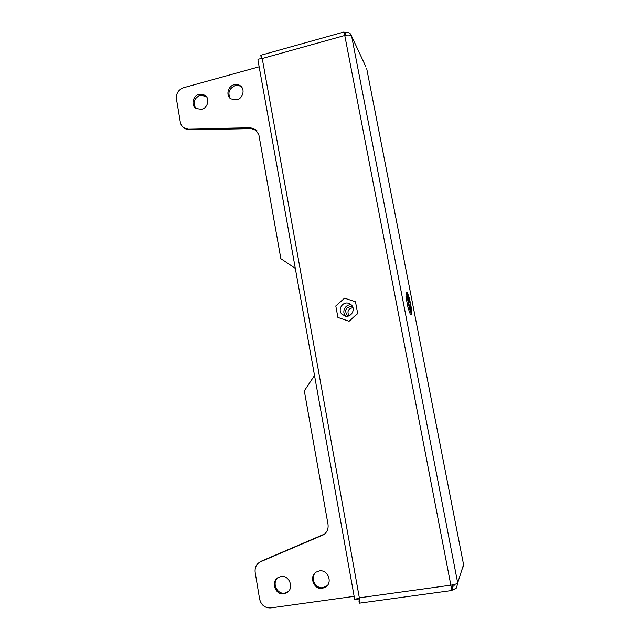 <?xml version="1.0" encoding="UTF-8"?>
<svg xmlns="http://www.w3.org/2000/svg" width="640" height="640" viewBox="0 0 640 640"><rect width="100%" height="100%" fill="white"/><g stroke="black" fill="none" stroke-linecap="round" stroke-linejoin="round"><path stroke-width="0.96" d="M288.2 591.656L284.712 593.096C276.904 594.616 271.624 582.648 277.88 577.712M283.912 593.784L286.984 592.632C294.416 588.328 289.352 574.832 280.984 576.52L278.224 577.496C270.504 581.52 275.328 595.44 283.912 593.784M327.144 585.752L323.056 587.656C315.352 589.144 309.816 577.72 315.656 572.488M322.376 588.328L325.816 586.952C333 582.344 327.664 569.232 319.328 570.912L316.24 572.072C308.704 576.392 313.808 589.984 322.376 588.328M230.344 98.52C227.456 92.872 229.032 88.6 235.056 85.688C237.36 85.112 239.424 85.48 241.256 86.792L241.72 87.184M236.8 99.848C243.008 98.464 245.352 89.208 240.36 85.808C238.528 84.488 236.456 84.112 234.144 84.696C227.848 86.136 225.608 95.576 230.8 98.872L236.8 99.848M195.792 108.352C192.536 102.704 193.984 98.336 200.136 95.248L206.216 96.368M201.672 109.336C207.976 107.936 210.136 98.312 204.856 95.16L199.12 94.296C192.728 95.744 190.68 105.544 196.136 108.576L201.672 109.336M259.808 562.072L323.088 535C326.952 532.632 328.6 529.072 328.016 524.344L304.32 390.864L314.528 375.536M324.48 534.088L261.608 561.048M260.736 561.616L260.136 561.896C256.296 564.184 254.64 567.712 255.176 572.456L259.608 599.088C261.192 605.152 264.904 608.096 270.744 607.92L354.136 596.344M359.056 599.816L359.352 603.168L359.344 597.816L354.712 599.552L357.88 599.208L358.792 598.04M365.84 66.688L351.664 36.328C350.632 34.952 348.336 34.68 344.776 35.504L450.856 585.168C454.76 584.552 457.04 583.792 457.696 582.896L463.56 564.56L462.568 568.968M257.936 60.04L257.896 59.816C258.184 59.16 259.632 58.728 262.232 58.512L260.808 55.264L261.344 58.568M262.168 58.512L261.368 58.52M344.208 32.56L344.776 35.504L262.232 58.512L359.344 597.816L450.856 585.168L451.832 590.512L451.24 587.184M344.728 35.032L344.92 35.464M451.784 590.016L452.664 590.096L456.536 587.952L457.696 582.896L351.664 36.328L350.664 34.152C349.208 32.536 347.32 32.04 345.016 32.664L345.528 35.312M345.016 32.664L344.344 33.264M359.296 599.128L358.728 599.856L359.288 599.376M452.664 590.096L452.032 586.856L453.936 585.848L454.56 584.424M451.256 586.784L452.032 586.856L452.72 584.856M358.352 598.216L357.808 598.792M366.688 68.536L463.56 564.56L366.688 68.536M184.272 127.96L188.344 128.968L189.4 129.816L185.336 128.808L184.272 127.96C182.104 126.672 180.776 124.728 180.288 122.128L176.424 98.872C176.056 93.416 178.424 89.696 183.544 87.728L259.152 66.792M189.4 129.816L251.288 128.656L256.92 130.664M185.336 128.808L183.8 127.672M295.312 268.392L280.848 258.68L258.856 134.8L255.256 129.192L250.416 127.792L188.344 128.968M348.96 315.816C346.864 311.424 348.192 308.712 352.952 307.672M348.336 316.024L346.664 314.776C344.52 309.712 346.184 307 351.648 306.632L352.736 307.048M351.64 305.248L348.408 303.248C342.536 301.432 337.52 309.584 341.744 314.056L345.28 316.144C351.088 317.648 355.792 309.608 351.64 305.248M351.408 304.992C345.76 303.744 341.392 311.48 345.368 315.688L345.904 316.24M348.824 321.176L337.92 317.464L335.8 305.992L344.56 298.176L355.488 301.824L357.648 313.344L349.064 321.28L337.92 317.464M357.648 313.344L355.488 301.824M357.872 313.456L349.064 321.28M409.496 300.792L408.12 297.08C407.792 298.024 408.2 300.944 409.336 305.84L410.704 309.52C411.024 308.56 410.624 305.656 409.496 300.792M411.56 314.304L409.272 307.84L407.112 296.736L407.28 292.328L409.552 298.864L411.672 309.728L411.56 314.304L410.408 314.536L408.112 308.08L409.272 307.84M408.112 308.08L405.952 296.976L407.112 296.736M405.952 296.976L406.136 292.576L407.28 292.328M261.416 58.568L262.04 58.392M322.344 535.36L323.016 534.872M250.416 127.792L251.288 128.656M286.984 592.632L287.776 591.952M325.816 586.952L326.48 586.28M240.36 85.808L241.256 86.792M204.856 95.16L205.856 96.112M261.96 57.904L261.112 56.4L261.112 57.304M260.816 55.264L343.992 32M359 601.352L359.288 600.344M451.832 590.512L359.352 603.168M454.392 584.472L453.936 585.848M354.712 599.552L257.896 59.816M323.088 535L323.76 534.52M255.256 129.192L256.112 130.048M260.136 561.896L261.008 561.328M351.648 306.632L352.808 307.232M351.048 304.648L348.408 303.248"/></g></svg>
